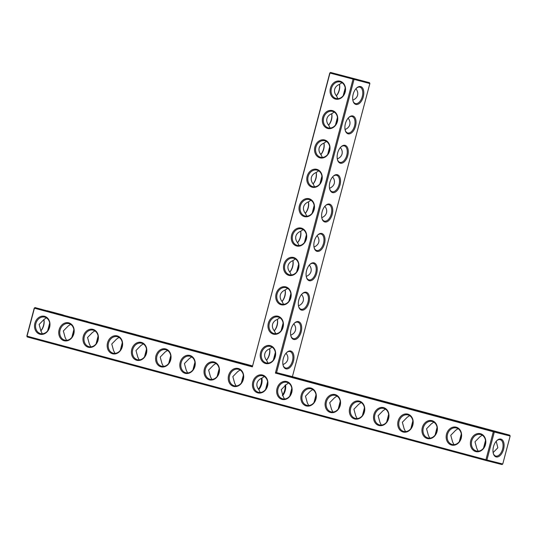 <?xml version="1.0" encoding="UTF-8"?>
<svg xmlns="http://www.w3.org/2000/svg" width="537" height="537" viewBox="0 0 537 537"><rect width="100%" height="100%" fill="white"/><g stroke="black" fill="none" stroke-linecap="round" stroke-linejoin="round"><path stroke-width="0.81" d="M369.852 83.537L369.456 82.671L353.614 78.657L354.011 79.516L276.568 372.631L275.4 373.074L493.322 431.755L485.931 459.726L486.918 459.987L494.308 432.017L493.322 431.755L493.912 431.151L509.754 435.171L510.15 436.031L494.308 432.017L493.912 431.151L276.568 372.631L292.41 376.645L369.852 83.537L329.98 73.052L252.35 366.872L34.422 308.184L27.031 336.155L485.931 459.726L486.146 460.538L27.246 336.968L26.85 336.102L34.24 308.131L35.006 307.58L34.24 308.131M290.732 351.01A9.236 5.222 -74.9 0 1 292.188 364.462A9.236 5.222 -74.9 0 1 283.167 365.516A9.236 5.222 -74.9 0 1 286.671 352.514A9.236 5.222 -74.9 0 1 290.732 351.01M298.491 321.629A9.236 5.222 -74.9 0 1 299.948 335.075A9.236 5.222 -74.9 0 1 290.933 336.135A9.236 5.222 -74.9 0 1 294.43 323.133A9.236 5.222 -74.9 0 1 298.491 321.629M306.258 292.249A9.236 5.222 -74.9 0 1 307.714 305.694A9.236 5.222 -74.9 0 1 298.693 306.755A9.236 5.222 -74.9 0 1 302.197 293.752A9.236 5.222 -74.9 0 1 306.258 292.249M314.017 262.868A9.236 5.222 -74.9 0 1 315.474 276.313A9.236 5.222 -74.9 0 1 306.459 277.374A9.236 5.222 -74.9 0 1 309.956 264.372A9.236 5.222 -74.9 0 1 314.017 262.868M321.784 233.488A9.236 5.222 -74.9 0 1 323.24 246.933A9.236 5.222 -74.9 0 1 314.219 247.993A9.236 5.222 -74.9 0 1 317.723 234.991A9.236 5.222 -74.9 0 1 321.784 233.488M329.543 204.107A9.236 5.222 -74.9 0 1 331 217.552A9.236 5.222 -74.9 0 1 321.985 218.613A9.236 5.222 -74.9 0 1 325.482 205.604A9.236 5.222 -74.9 0 1 329.543 204.107M337.31 174.726A9.236 5.222 -74.9 0 1 338.766 188.172A9.236 5.222 -74.9 0 1 329.745 189.232A9.236 5.222 -74.9 0 1 333.249 176.223A9.236 5.222 -74.9 0 1 337.31 174.726M345.069 145.346A9.236 5.222 -74.9 0 1 346.526 158.791A9.236 5.222 -74.9 0 1 337.511 159.845A9.236 5.222 -74.9 0 1 341.008 146.843A9.236 5.222 -74.9 0 1 345.069 145.346M352.836 115.958A9.236 5.222 -74.9 0 1 354.292 129.404A9.236 5.222 -74.9 0 1 345.271 130.464A9.236 5.222 -74.9 0 1 348.775 117.462A9.236 5.222 -74.9 0 1 352.836 115.958M360.596 86.578A9.236 5.222 -74.9 0 1 362.052 100.023A9.236 5.222 -74.9 0 1 353.037 101.084A9.236 5.222 -74.9 0 1 356.534 88.081A9.236 5.222 -74.9 0 1 360.596 86.578M509.754 435.171L292.41 376.645M497.671 432.037L481.374 427.7L497.671 432.037M473.453 425.519L457.162 421.176L473.453 425.519M449.241 419.001L432.95 414.658L449.241 419.001M425.029 412.476L408.731 408.14L425.029 412.476M400.81 405.959L384.519 401.616L400.81 405.959M376.598 399.441L360.307 395.098L376.598 399.441M352.386 392.916L336.088 388.58L352.386 392.916M328.167 386.398L311.876 382.055L328.167 386.398M303.955 379.881L287.664 375.538L303.955 379.881M275.4 373.074L353.031 79.261L353.614 78.657L330.564 72.448L369.456 82.671M286.443 352.742A8.511 4.806 -74.9 0 1 289.96 351.56A8.511 4.806 -74.9 0 1 290 351.574A8.511 4.806 -74.9 0 1 292.43 361.039A8.511 4.806 -74.9 0 1 285.577 368.006A8.511 4.806 -74.9 0 1 283.086 365.207M294.209 323.361A8.511 4.806 -74.9 0 1 297.726 322.18A8.511 4.806 -74.9 0 1 297.767 322.193A8.511 4.806 -74.9 0 1 300.196 331.658A8.511 4.806 -74.9 0 1 293.336 338.625A8.511 4.806 -74.9 0 1 290.853 335.826M301.969 293.974A8.511 4.806 -74.9 0 1 305.486 292.799A8.511 4.806 -74.9 0 1 305.526 292.806A8.511 4.806 -74.9 0 1 307.956 302.277A8.511 4.806 -74.9 0 1 301.103 309.245A8.511 4.806 -74.9 0 1 298.612 306.446M309.735 264.593A8.511 4.806 -74.9 0 1 313.252 263.419A8.511 4.806 -74.9 0 1 313.293 263.425A8.511 4.806 -74.9 0 1 315.722 272.897A8.511 4.806 -74.9 0 1 308.862 279.864A8.511 4.806 -74.9 0 1 306.372 277.065M317.495 235.213A8.511 4.806 -74.9 0 1 321.012 234.038A8.511 4.806 -74.9 0 1 321.052 234.045A8.511 4.806 -74.9 0 1 323.482 243.516A8.511 4.806 -74.9 0 1 316.629 250.477A8.511 4.806 -74.9 0 1 314.138 247.685M325.261 205.832A8.511 4.806 -74.9 0 1 328.778 204.657A8.511 4.806 -74.9 0 1 328.819 204.664A8.511 4.806 -74.9 0 1 331.248 214.129A8.511 4.806 -74.9 0 1 324.388 221.096A8.511 4.806 -74.9 0 1 321.898 218.304M333.021 176.451A8.511 4.806 -74.9 0 1 336.538 175.27A8.511 4.806 -74.9 0 1 336.578 175.284A8.511 4.806 -74.9 0 1 339.008 184.748A8.511 4.806 -74.9 0 1 332.155 191.716A8.511 4.806 -74.9 0 1 329.664 188.923M340.787 147.071A8.511 4.806 -74.9 0 1 344.304 145.889A8.511 4.806 -74.9 0 1 344.345 145.903A8.511 4.806 -74.9 0 1 346.768 155.368A8.511 4.806 -74.9 0 1 339.914 162.335A8.511 4.806 -74.9 0 1 337.424 159.536M348.547 117.69A8.511 4.806 -74.9 0 1 352.064 116.509A8.511 4.806 -74.9 0 1 352.104 116.522A8.511 4.806 -74.9 0 1 354.534 125.987A8.511 4.806 -74.9 0 1 347.681 132.954A8.511 4.806 -74.9 0 1 345.19 130.155M356.313 88.31A8.511 4.806 -74.9 0 1 359.83 87.128A8.511 4.806 -74.9 0 1 359.871 87.142A8.511 4.806 -74.9 0 1 362.294 96.606A8.511 4.806 -74.9 0 1 355.44 103.574A8.511 4.806 -74.9 0 1 352.95 100.775M49.612 327.261A9.236 7.625 -75.8 0 0 40.617 316.548A9.236 7.625 -75.8 0 0 36.529 332.02A9.236 7.625 -75.8 0 0 49.612 327.261M73.831 333.779A9.236 7.625 -75.8 0 0 64.829 323.073A9.236 7.625 -75.8 0 0 60.741 338.538A9.236 7.625 -75.8 0 0 73.831 333.779M98.043 340.297A9.236 7.625 -75.8 0 0 89.041 329.59A9.236 7.625 -75.8 0 0 84.953 345.063A9.236 7.625 -75.8 0 0 98.043 340.297M122.255 346.821A9.236 7.625 -75.8 0 0 113.26 336.108A9.236 7.625 -75.8 0 0 109.172 351.581A9.236 7.625 -75.8 0 0 122.255 346.821M146.467 353.339A9.236 7.625 -75.8 0 0 137.472 342.633A9.236 7.625 -75.8 0 0 133.384 358.098A9.236 7.625 -75.8 0 0 146.467 353.339M170.685 359.857A9.236 7.625 -75.8 0 0 161.684 349.151A9.236 7.625 -75.8 0 0 157.596 364.623A9.236 7.625 -75.8 0 0 170.685 359.857M194.897 366.382A9.236 7.625 -75.8 0 0 185.903 355.669A9.236 7.625 -75.8 0 0 181.815 371.141A9.236 7.625 -75.8 0 0 194.897 366.382M219.109 372.9A9.236 7.625 -75.8 0 0 210.115 362.193A9.236 7.625 -75.8 0 0 206.027 377.659A9.236 7.625 -75.8 0 0 219.109 372.9M243.328 379.417A9.236 7.625 -75.8 0 0 234.327 368.711A9.236 7.625 -75.8 0 0 230.239 384.183A9.236 7.625 -75.8 0 0 243.328 379.417M283.066 327.174A9.236 7.625 -75.8 0 0 274.065 316.468A9.236 7.625 -75.8 0 0 269.977 331.94A9.236 7.625 -75.8 0 0 283.066 327.174M290.826 297.793A9.236 7.625 -75.8 0 0 281.831 287.087A9.236 7.625 -75.8 0 0 277.743 302.559A9.236 7.625 -75.8 0 0 290.826 297.793M298.592 268.413A9.236 7.625 -75.8 0 0 289.591 257.706A9.236 7.625 -75.8 0 0 285.503 273.179A9.236 7.625 -75.8 0 0 298.592 268.413M267.54 385.942A9.236 7.625 -75.8 0 0 258.539 375.229A9.236 7.625 -75.8 0 0 254.451 390.701A9.236 7.625 -75.8 0 0 267.54 385.942M291.752 392.46A9.236 7.625 -75.8 0 0 282.757 381.753A9.236 7.625 -75.8 0 0 278.669 397.219A9.236 7.625 -75.8 0 0 291.752 392.46M315.964 398.978A9.236 7.625 -75.8 0 0 306.969 388.271A9.236 7.625 -75.8 0 0 302.881 403.743A9.236 7.625 -75.8 0 0 315.964 398.978M275.3 356.561A9.236 7.625 -75.8 0 0 266.305 345.848A9.236 7.625 -75.8 0 0 262.217 361.32A9.236 7.625 -75.8 0 0 275.3 356.561M340.183 405.502A9.236 7.625 -75.8 0 0 331.181 394.789A9.236 7.625 -75.8 0 0 327.093 410.261A9.236 7.625 -75.8 0 0 340.183 405.502M364.395 412.02A9.236 7.625 -75.8 0 0 355.4 401.314A9.236 7.625 -75.8 0 0 351.312 416.786A9.236 7.625 -75.8 0 0 364.395 412.02M388.607 418.538A9.236 7.625 -75.8 0 0 379.612 407.831A9.236 7.625 -75.8 0 0 375.524 423.304A9.236 7.625 -75.8 0 0 388.607 418.538M412.825 425.062A9.236 7.625 -75.8 0 0 403.824 414.349A9.236 7.625 -75.8 0 0 399.736 429.822A9.236 7.625 -75.8 0 0 412.825 425.062M437.037 431.58A9.236 7.625 -75.8 0 0 428.036 420.874A9.236 7.625 -75.8 0 0 423.955 436.346A9.236 7.625 -75.8 0 0 437.037 431.58M461.249 438.098A9.236 7.625 -75.8 0 0 452.255 427.392A9.236 7.625 -75.8 0 0 448.167 442.864A9.236 7.625 -75.8 0 0 461.249 438.098M485.468 444.623A9.236 7.625 -75.8 0 0 476.467 433.909A9.236 7.625 -75.8 0 0 472.379 449.382A9.236 7.625 -75.8 0 0 485.468 444.623M306.352 239.032A9.236 7.625 -75.8 0 0 297.357 228.326A9.236 7.625 -75.8 0 0 293.269 243.791A9.236 7.625 -75.8 0 0 306.352 239.032M314.118 209.652A9.236 7.625 -75.8 0 0 305.117 198.945A9.236 7.625 -75.8 0 0 301.029 214.411A9.236 7.625 -75.8 0 0 314.118 209.652M321.878 180.271A9.236 7.625 -75.8 0 0 312.883 169.558A9.236 7.625 -75.8 0 0 308.795 185.03A9.236 7.625 -75.8 0 0 321.878 180.271M329.644 150.89A9.236 7.625 -75.8 0 0 320.643 140.177A9.236 7.625 -75.8 0 0 316.555 155.649A9.236 7.625 -75.8 0 0 329.644 150.89M337.404 121.503A9.236 7.625 -75.8 0 0 328.409 110.797A9.236 7.625 -75.8 0 0 324.321 126.269A9.236 7.625 -75.8 0 0 337.404 121.503M345.17 92.122A9.236 7.625 -75.8 0 0 336.169 81.416A9.236 7.625 -75.8 0 0 332.081 96.888A9.236 7.625 -75.8 0 0 345.17 92.122M344.949 76.281L358.944 79.919L344.949 76.281M286.04 353.185C287.678 355.326 288.235 357.494 287.704 359.689C287.073 361.891 285.489 363.515 282.952 364.576M293.806 323.804C295.444 325.946 295.994 328.114 295.464 330.309C294.833 332.51 293.249 334.135 290.718 335.195M301.566 294.424C303.204 296.565 303.761 298.733 303.23 300.928C302.6 303.13 301.015 304.754 298.478 305.815M309.332 265.043C310.97 267.184 311.52 269.352 310.99 271.547C310.359 273.749 308.775 275.374 306.244 276.427M317.092 235.656C318.73 237.804 319.287 239.972 318.756 242.167C318.126 244.369 316.541 245.993 314.004 247.047M324.858 206.275C326.496 208.423 327.046 210.591 326.516 212.786C325.885 214.981 324.301 216.612 321.77 217.666M332.618 176.895C334.256 179.043 334.813 181.211 334.283 183.406C333.652 185.601 332.067 187.232 329.53 188.286M340.384 147.514C342.022 149.655 342.572 151.83 342.042 154.018C341.411 156.22 339.827 157.851 337.296 158.905M348.144 118.133C349.782 120.275 350.339 122.443 349.809 124.638C349.178 126.839 347.593 128.464 345.056 129.524M355.91 88.753C357.548 90.894 358.098 93.062 357.568 95.257C356.937 97.459 355.353 99.083 352.822 100.144M502.76 464.002L501.994 464.552L486.146 460.538L486.918 459.987L502.76 464.002L510.15 436.031M503.578 449.288A9.216 5.202 105.1 0 0 502.713 440.36A9.216 5.202 105.1 0 0 496.839 440.595A9.216 5.202 105.1 0 0 493.342 453.564A9.216 5.202 105.1 0 0 498.356 456.705A9.216 5.202 105.1 0 0 503.578 449.288M482.239 435.192L479.863 436.823L474.983 441.81L476.802 448.422L478.178 451.161M458.027 428.674L455.651 430.298L450.765 435.292L452.584 441.904L453.96 444.636M433.815 422.149L431.439 423.78L426.553 428.774L428.372 435.379L429.748 438.118M409.597 415.631L407.221 417.262L402.341 422.25L404.16 428.862L405.536 431.6M385.385 409.113L383.009 410.738L378.129 415.732L379.941 422.344L381.324 425.076M361.173 402.589L358.797 404.22L353.91 409.214L355.729 415.819L357.105 418.558M336.954 396.071L334.578 397.702L329.698 402.69L331.517 409.301L332.893 412.04M312.742 389.553L310.366 391.178L305.486 396.172L307.305 402.784L308.681 405.516M288.53 383.029L286.154 384.66L281.267 389.654L283.086 396.259L284.462 398.998M329.799 72.998L330.564 72.448L329.799 72.998L252.35 366.872M252.35 366.106L35.006 307.58L252.417 365.872M49.431 327.201A8.511 7.021 -75.8 0 0 44.746 317.132A8.511 7.021 -75.8 0 0 35.845 323.65A8.511 7.021 -75.8 0 0 40.564 333.625A8.511 7.021 -75.8 0 0 49.431 327.201M73.643 333.725A8.511 7.021 -75.8 0 0 68.958 323.65A8.511 7.021 -75.8 0 0 60.063 330.174A8.511 7.021 -75.8 0 0 64.776 340.149A8.511 7.021 -75.8 0 0 73.643 333.725M97.862 340.243A8.511 7.021 -75.8 0 0 93.17 330.168A8.511 7.021 -75.8 0 0 84.275 336.692A8.511 7.021 -75.8 0 0 88.988 346.667A8.511 7.021 -75.8 0 0 97.862 340.243M122.074 346.761A8.511 7.021 -75.8 0 0 117.381 336.692A8.511 7.021 -75.8 0 0 108.487 343.21A8.511 7.021 -75.8 0 0 113.206 353.185A8.511 7.021 -75.8 0 0 122.074 346.761M146.286 353.286A8.511 7.021 -75.8 0 0 141.6 343.21A8.511 7.021 -75.8 0 0 132.699 349.735A8.511 7.021 -75.8 0 0 137.418 359.709A8.511 7.021 -75.8 0 0 146.286 353.286M170.504 359.803A8.511 7.021 -75.8 0 0 165.812 349.728A8.511 7.021 -75.8 0 0 156.918 356.253A8.511 7.021 -75.8 0 0 161.63 366.227A8.511 7.021 -75.8 0 0 170.504 359.803M194.716 366.321A8.511 7.021 -75.8 0 0 190.024 356.253A8.511 7.021 -75.8 0 0 181.13 362.77A8.511 7.021 -75.8 0 0 185.842 372.745A8.511 7.021 -75.8 0 0 194.716 366.321M218.928 372.846A8.511 7.021 -75.8 0 0 214.243 362.77A8.511 7.021 -75.8 0 0 205.342 369.295A8.511 7.021 -75.8 0 0 210.061 379.27A8.511 7.021 -75.8 0 0 218.928 372.846M243.147 379.364A8.511 7.021 -75.8 0 0 238.455 369.288A8.511 7.021 -75.8 0 0 229.561 375.813A8.511 7.021 -75.8 0 0 234.273 385.788A8.511 7.021 -75.8 0 0 243.147 379.364M282.885 327.12A8.511 7.021 -75.8 0 0 278.193 317.045A8.511 7.021 -75.8 0 0 269.299 323.569A8.511 7.021 -75.8 0 0 274.011 333.544A8.511 7.021 -75.8 0 0 282.885 327.12M290.645 297.74A8.511 7.021 -75.8 0 0 285.959 287.664A8.511 7.021 -75.8 0 0 277.058 294.189A8.511 7.021 -75.8 0 0 281.777 304.164A8.511 7.021 -75.8 0 0 290.645 297.74M298.411 268.359A8.511 7.021 -75.8 0 0 293.719 258.284A8.511 7.021 -75.8 0 0 284.825 264.808A8.511 7.021 -75.8 0 0 289.537 274.783A8.511 7.021 -75.8 0 0 298.411 268.359M267.359 385.881A8.511 7.021 -75.8 0 0 262.667 375.813A8.511 7.021 -75.8 0 0 253.773 382.331A8.511 7.021 -75.8 0 0 258.485 392.305A8.511 7.021 -75.8 0 0 267.359 385.881M291.571 392.406A8.511 7.021 -75.8 0 0 286.886 382.331A8.511 7.021 -75.8 0 0 277.985 388.855A8.511 7.021 -75.8 0 0 282.704 398.83A8.511 7.021 -75.8 0 0 291.571 392.406M315.783 398.924A8.511 7.021 -75.8 0 0 311.098 388.848A8.511 7.021 -75.8 0 0 302.197 395.373A8.511 7.021 -75.8 0 0 306.916 405.348A8.511 7.021 -75.8 0 0 315.783 398.924M275.119 356.501A8.511 7.021 -75.8 0 0 270.433 346.432A8.511 7.021 -75.8 0 0 261.532 352.95A8.511 7.021 -75.8 0 0 266.251 362.925A8.511 7.021 -75.8 0 0 275.119 356.501M340.002 405.442A8.511 7.021 -75.8 0 0 335.31 395.373A8.511 7.021 -75.8 0 0 326.415 401.898A8.511 7.021 -75.8 0 0 331.128 411.866A8.511 7.021 -75.8 0 0 340.002 405.442M364.214 411.966A8.511 7.021 -75.8 0 0 359.522 401.891A8.511 7.021 -75.8 0 0 350.627 408.415A8.511 7.021 -75.8 0 0 355.346 418.39A8.511 7.021 -75.8 0 0 364.214 411.966M388.426 418.484A8.511 7.021 -75.8 0 0 383.74 408.409A8.511 7.021 -75.8 0 0 374.839 414.933A8.511 7.021 -75.8 0 0 379.558 424.908A8.511 7.021 -75.8 0 0 388.426 418.484M412.644 425.009A8.511 7.021 -75.8 0 0 407.952 414.933A8.511 7.021 -75.8 0 0 399.058 421.458A8.511 7.021 -75.8 0 0 403.77 431.426A8.511 7.021 -75.8 0 0 412.644 425.009M436.856 431.526A8.511 7.021 -75.8 0 0 432.164 421.451A8.511 7.021 -75.8 0 0 423.27 427.976A8.511 7.021 -75.8 0 0 427.982 437.95A8.511 7.021 -75.8 0 0 436.856 431.526M461.068 438.044A8.511 7.021 -75.8 0 0 456.383 427.969A8.511 7.021 -75.8 0 0 447.482 434.493A8.511 7.021 -75.8 0 0 452.201 444.468A8.511 7.021 -75.8 0 0 461.068 438.044M485.28 444.569A8.511 7.021 -75.8 0 0 480.595 434.493A8.511 7.021 -75.8 0 0 471.701 441.018A8.511 7.021 -75.8 0 0 476.413 450.986A8.511 7.021 -75.8 0 0 485.28 444.569M306.171 238.978A8.511 7.021 -75.8 0 0 301.485 228.903A8.511 7.021 -75.8 0 0 292.584 235.428A8.511 7.021 -75.8 0 0 297.303 245.402A8.511 7.021 -75.8 0 0 306.171 238.978M313.937 209.598A8.511 7.021 -75.8 0 0 309.245 199.522A8.511 7.021 -75.8 0 0 300.351 206.047A8.511 7.021 -75.8 0 0 305.063 216.015A8.511 7.021 -75.8 0 0 313.937 209.598M321.697 180.217A8.511 7.021 -75.8 0 0 317.011 170.142A8.511 7.021 -75.8 0 0 308.11 176.666A8.511 7.021 -75.8 0 0 312.829 186.634A8.511 7.021 -75.8 0 0 321.697 180.217M329.463 150.83A8.511 7.021 -75.8 0 0 324.771 140.761A8.511 7.021 -75.8 0 0 315.877 147.279A8.511 7.021 -75.8 0 0 320.589 157.254A8.511 7.021 -75.8 0 0 329.463 150.83M337.223 121.449A8.511 7.021 -75.8 0 0 332.537 111.374A8.511 7.021 -75.8 0 0 323.636 117.898A8.511 7.021 -75.8 0 0 328.355 127.873A8.511 7.021 -75.8 0 0 337.223 121.449M344.989 92.069A8.511 7.021 -75.8 0 0 340.297 81.993A8.511 7.021 -75.8 0 0 331.403 88.518A8.511 7.021 -75.8 0 0 336.115 98.493A8.511 7.021 -75.8 0 0 344.989 92.069M268.017 363.093L266.634 360.374C264.882 358.179 264.278 355.95 264.822 353.682C265.473 351.433 267.097 349.788 269.708 348.741L272.078 347.13M275.776 333.712L274.4 330.993C272.648 328.798 272.037 326.57 272.588 324.294C273.232 322.052 274.863 320.408 277.475 319.361L279.837 317.75M275.347 352.413L273.36 360.085M260.25 392.48L258.874 389.755C257.122 387.56 256.511 385.331 257.062 383.062C257.706 380.814 259.337 379.169 261.949 378.122L264.311 376.511M283.543 304.331L282.16 301.613C280.408 299.418 279.804 297.183 280.348 294.914C280.999 292.672 282.623 291.027 285.234 289.98L287.604 288.369M283.106 323.032L281.12 330.705M291.302 274.951L289.926 272.232C288.168 270.037 287.563 267.802 288.114 265.533C288.758 263.291 290.389 261.647 293.001 260.599L295.363 258.982M290.873 293.652L288.886 301.324M299.069 245.57L297.686 242.852C295.934 240.657 295.33 238.421 295.874 236.152C296.525 233.91 298.149 232.266 300.76 231.219L303.13 229.601M298.632 264.271L296.646 271.944M306.828 216.189L305.452 213.471C303.694 211.276 303.09 209.041 303.64 206.772C304.284 204.53 305.915 202.885 308.527 201.831L310.889 200.22M306.399 234.891L304.412 242.563M314.595 186.809L313.212 184.09C311.46 181.895 310.856 179.66 311.4 177.391C312.051 175.149 313.675 173.498 316.286 172.451L318.656 170.84M314.158 205.503L312.172 213.176M322.354 157.422L320.978 154.703C319.22 152.508 318.616 150.279 319.166 148.011C319.81 145.762 321.441 144.117 324.053 143.07L326.415 141.459M321.925 176.123L319.938 183.795M330.114 128.041L328.738 125.322C326.986 123.127 326.382 120.899 326.926 118.623C327.577 116.381 329.201 114.737 331.812 113.69L334.182 112.079M329.684 146.742L327.698 154.414M337.88 98.66L336.504 95.942C334.746 93.747 334.142 91.518 334.692 89.243C335.336 87.001 336.968 85.356 339.579 84.309L341.941 82.698M337.451 117.361L335.464 125.034M345.21 87.981L343.224 95.653M493.261 453.255A8.485 4.793 105.1 0 0 495.745 456.047A8.485 4.793 105.1 0 0 502.598 449.033A8.485 4.793 105.1 0 0 500.155 439.662A8.485 4.793 105.1 0 0 496.611 440.823M493.127 452.617L497.853 447.751L496.208 441.266M483.501 448.173L485.502 440.447M459.289 441.656L461.29 433.93M435.077 435.131L437.078 427.405M410.859 428.613L412.859 420.887M386.647 422.095L388.647 414.369M362.435 415.571L364.435 407.845M338.216 409.053L340.223 401.327M314.004 402.528L316.004 394.809M289.792 396.011L291.792 388.285M282.63 395.668A8.485 4.793 105.1 0 0 285.254 390.506A8.485 4.793 105.1 0 0 285.55 384.915M26.85 336.102L27.246 336.968M40.792 330.866A9.216 5.202 105.1 0 0 43.51 325.402A9.216 5.202 105.1 0 0 43.873 319.515M252.377 366.026L239.233 362.495L252.403 365.919M216.592 356.353L232.883 360.696L216.592 356.353M192.38 349.835L208.671 354.178L192.38 349.835M168.162 343.311L184.46 347.654L168.162 343.311M143.95 336.793L160.241 341.136L143.95 336.793M119.738 330.275L136.029 334.618L119.738 330.275M95.526 323.751L111.817 328.094L95.526 323.751M71.307 317.233L87.605 321.576L71.307 317.233M47.095 310.715L63.386 315.058L47.095 310.715M300.626 231.272A9.236 5.222 -74.9 0 1 297.538 242.657M292.86 260.653A9.236 5.222 -74.9 0 1 289.772 272.044M285.1 290.034A9.236 5.222 -74.9 0 1 282.012 301.425M277.334 319.414A9.236 5.222 -74.9 0 1 274.246 330.805M269.574 348.795A9.236 5.222 -74.9 0 1 266.486 360.186M339.438 84.363A9.236 5.222 -74.9 0 1 336.35 95.754M331.678 113.743A9.236 5.222 -74.9 0 1 328.584 125.134M323.912 143.124A9.236 5.222 -74.9 0 1 320.824 154.515M316.152 172.505A9.236 5.222 -74.9 0 1 313.058 183.896M308.386 201.885A9.236 5.222 -74.9 0 1 305.298 213.276M46.39 317.83L44.014 319.455L39.127 324.449L40.946 331.06L42.322 333.792M70.602 324.348L68.226 325.979L63.346 330.967L65.165 337.578L66.541 340.317M94.814 330.866L92.445 332.497L87.558 337.491L89.377 344.096L90.753 346.835M119.033 337.39L116.657 339.015L111.77 344.009L113.589 350.621L114.965 353.353M143.245 343.908L140.869 345.539L135.989 350.527L137.801 357.139L139.184 359.877M167.457 350.433L165.081 352.057L160.201 357.051L162.02 363.656L163.396 366.395M191.675 356.951L189.299 358.575L184.413 363.569L186.232 370.181L187.608 372.92M215.887 363.468L213.511 365.1L208.631 370.094L210.444 376.699L211.826 379.437M240.099 369.993L237.723 371.617L232.843 376.612L234.662 383.217L236.038 385.955M269.614 348.781A8.511 4.806 -74.9 0 1 266.506 360.22M277.381 319.401A8.511 4.806 -74.9 0 1 274.273 330.839M285.053 385.157A8.511 4.806 -74.9 0 1 282.328 395.205M267.58 381.794L265.593 389.466M261.855 378.162A8.511 4.806 -74.9 0 1 258.747 389.6M285.14 290.014A8.511 4.806 -74.9 0 1 282.032 301.458M292.907 260.633A8.511 4.806 -74.9 0 1 289.799 272.078M300.666 231.252A8.511 4.806 -74.9 0 1 297.558 242.69M308.426 201.872A8.511 4.806 -74.9 0 1 305.325 213.31M316.192 172.491A8.511 4.806 -74.9 0 1 313.084 183.929M323.952 143.111A8.511 4.806 -74.9 0 1 320.851 154.549M331.718 113.73A8.511 4.806 -74.9 0 1 328.61 125.168M339.478 84.343A8.511 4.806 -74.9 0 1 336.377 95.787M40.819 330.899A8.485 4.793 105.1 0 0 43.698 325.462A8.485 4.793 105.1 0 0 43.913 319.495M71.864 337.33L73.864 329.604M47.652 330.812L49.652 323.086M96.076 343.848L98.083 336.128M120.295 350.372L122.295 342.646M144.507 356.89L146.507 349.164M168.719 363.408L170.719 355.689M192.937 369.933L194.938 362.207M217.149 376.45L219.15 368.724M241.361 382.968L243.362 375.249M258.411 389.157A8.485 4.793 105.1 0 0 261.042 383.982A8.485 4.793 105.1 0 0 261.338 378.384M261.808 378.176A9.236 5.222 -74.9 0 1 258.72 389.567"/></g></svg>
